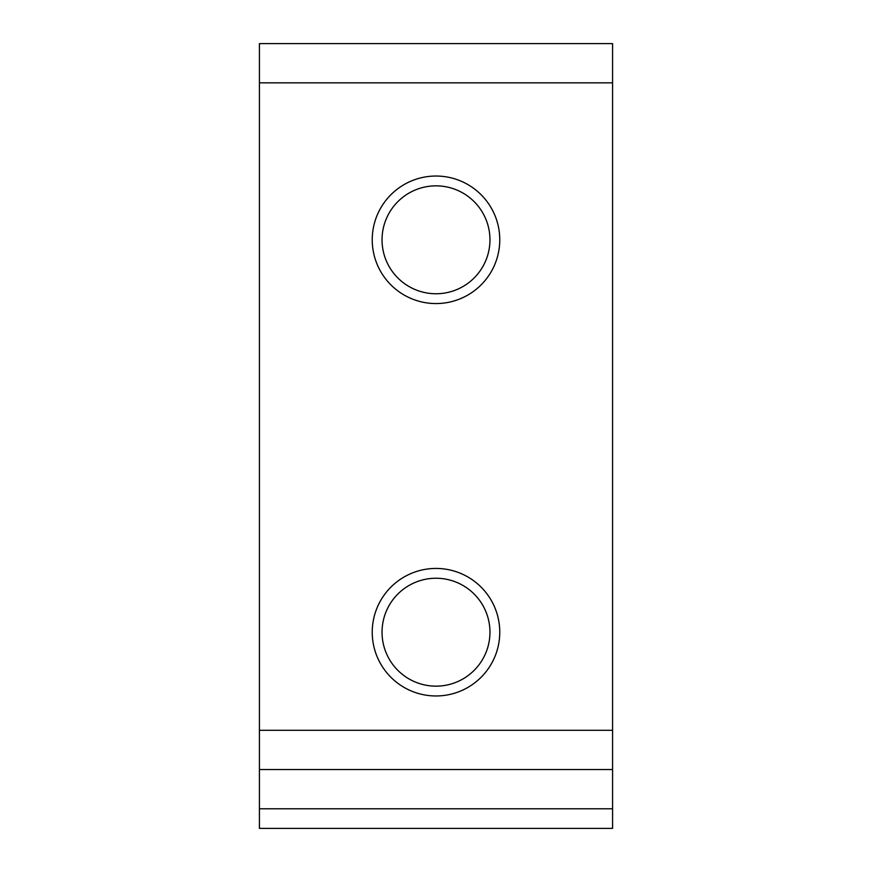 <?xml version="1.0" encoding="UTF-8"?>
<svg xmlns="http://www.w3.org/2000/svg" width="872" height="872" viewBox="0 0 872 872"><rect width="100%" height="100%" fill="white"/><g stroke="black" fill="none" stroke-linecap="round" stroke-linejoin="round"><path stroke-width="1.31" d="M499.765 632.2A63.765 63.765 0 0 1 436 695.965A63.765 63.765 0 0 1 372.235 632.2A63.765 63.765 0 0 1 436 568.435A63.765 63.765 0 0 1 499.765 632.2M382.045 632.2A53.955 53.955 0 0 0 436 686.155A53.955 53.955 0 0 0 489.955 632.2A53.955 53.955 0 0 0 436 578.245A53.955 53.955 0 0 0 382.045 632.2M499.765 239.8A63.765 63.765 0 0 1 436 303.565A63.765 63.765 0 0 1 372.235 239.8A63.765 63.765 0 0 1 436 176.035A63.765 63.765 0 0 1 499.765 239.8M382.045 239.8A53.955 53.955 0 0 0 436 293.755A53.955 53.955 0 0 0 489.955 239.8A53.955 53.955 0 0 0 436 185.845A53.955 53.955 0 0 0 382.045 239.8M612.58 808.78L612.58 828.4L259.42 828.4L259.42 769.54L612.58 769.54L612.58 808.78L259.42 808.78M612.58 82.84L259.42 82.84L259.42 43.6L612.58 43.6L612.58 769.54M259.42 82.84L259.42 730.3L612.58 730.3M259.42 769.54L259.42 730.3"/></g></svg>
